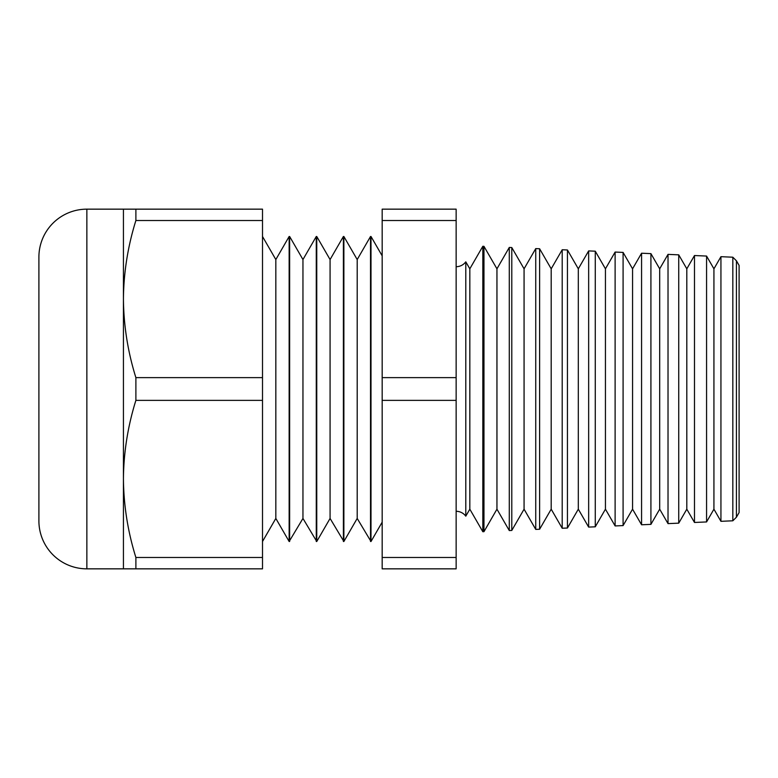 <?xml version="1.0" encoding="UTF-8"?>
<svg xmlns="http://www.w3.org/2000/svg" width="778" height="778" viewBox="0 0 778 778"><rect width="100%" height="100%" fill="white"/><g stroke="black" fill="none" stroke-linecap="round" stroke-linejoin="round"><path stroke-width="1.17" d="M736.426 517.205L736.426 260.795L739.1 265.424L739.1 512.576L736.426 517.205L732.827 520.793L720.934 521.318L713.932 509.182L713.932 268.818L706.57 256.059L706.57 521.941L694.482 522.466L686.809 509.182L686.809 268.818L678.737 254.844L678.737 523.156L668.02 523.623L659.686 509.182L659.686 268.818L650.914 253.628L650.914 524.372L641.568 524.78L632.563 509.182L632.563 268.818L623.09 252.412L623.09 525.588L615.116 525.938L605.44 509.182L605.44 268.818L595.267 251.197L595.267 526.803L588.654 527.095L578.317 509.182L578.317 268.818L567.444 249.981L567.444 528.019L562.202 528.243L551.194 509.182L551.194 268.818L539.621 248.766L539.621 529.235L535.741 529.4L524.071 509.182L524.071 268.818L511.788 247.55L511.788 530.45L509.289 530.557L496.947 509.182L496.947 268.818L483.965 246.334L483.965 531.666L482.827 531.714L469.824 509.182L469.824 268.818L465.789 261.836L465.789 516.164A11.991 11.991 0 0 0 456.141 511.292M465.789 261.836A11.991 11.991 0 0 1 456.141 266.708M720.934 521.318L720.934 256.682L713.932 268.818M713.932 509.182L706.57 521.941M694.482 522.466L694.482 255.534L686.809 268.818M686.809 509.182L678.737 523.156M668.02 523.623L668.02 254.377L659.686 268.818M659.686 509.182L650.914 524.372M641.568 524.78L641.568 253.22L632.563 268.818M632.563 509.182L623.09 525.588M615.116 525.938L615.116 252.062L605.44 268.818M605.44 509.182L595.267 526.803M588.654 527.095L588.654 250.905L578.317 268.818M578.317 509.182L567.444 528.019M562.202 528.243L562.202 249.757L551.194 268.818M551.194 509.182L539.621 529.235M535.741 529.4L535.741 248.6L524.071 268.818M524.071 509.182L511.788 530.45M509.289 530.557L509.289 247.443L496.947 268.818M496.947 509.182L483.965 531.666M482.827 531.714L482.827 246.286L469.824 268.818M382.173 255.845L370.999 236.493L370.999 541.507L357.199 518.44L343.876 541.507L330.076 518.44L316.753 541.507L302.953 518.44L289.153 541.507L275.83 518.44L262.507 541.507M382.173 522.155L370.999 541.507M343.876 541.507L343.876 236.493L357.199 259.56L357.199 518.44M357.199 259.56L370.523 236.493L370.523 541.507M316.753 541.507L316.753 236.493L330.076 259.56L330.076 518.44M330.076 259.56L343.399 236.493L343.399 541.507M289.63 541.507L289.63 236.493L302.953 259.56L302.953 518.44M302.953 259.56L316.276 236.493L316.276 541.507M262.507 236.493L275.83 259.56L275.83 518.44M275.83 259.56L289.153 236.493L289.153 541.507M38.9 520.89L38.9 257.11A47.964 47.964 0 0 1 86.864 209.156L86.864 568.844A47.964 47.964 0 0 1 38.9 520.89M123.43 209.156L135.887 209.156L135.887 220.514C127.825 246.334 123.673 272.514 123.43 299.073C123.692 325.719 127.845 351.909 135.887 377.631L135.887 400.369C127.825 426.179 123.673 452.368 123.43 478.927C123.692 505.564 127.845 531.753 135.887 557.486L135.887 568.844L123.43 568.844L123.43 209.156L86.864 209.156M123.43 568.844L86.864 568.844M483.965 246.334L482.827 246.286M511.788 247.55L509.289 247.443M539.621 248.766L535.741 248.6M567.444 249.981L562.202 249.757M595.267 251.197L588.654 250.905M623.09 252.412L615.116 252.062M650.914 253.628L641.568 253.22M678.737 254.844L668.02 254.377M732.827 520.793L732.827 257.207L720.934 256.682M706.57 256.059L694.482 255.534M736.426 260.795L732.827 257.207M469.824 509.182L465.789 516.164M456.141 220.514L456.141 209.156L382.173 209.156L382.173 220.514L456.141 220.514L456.141 568.844L382.173 568.844L382.173 557.486L456.141 557.486M135.887 220.514L262.507 220.514L262.507 209.156L135.887 209.156M135.887 400.369L262.507 400.369L262.507 220.514M135.887 377.631L262.507 377.631M135.887 568.844L262.507 568.844L262.507 400.369M135.887 557.486L262.507 557.486M456.141 400.369L382.173 400.369L382.173 377.631L456.141 377.631M382.173 400.369L382.173 557.486M382.173 220.514L382.173 377.631"/></g></svg>
